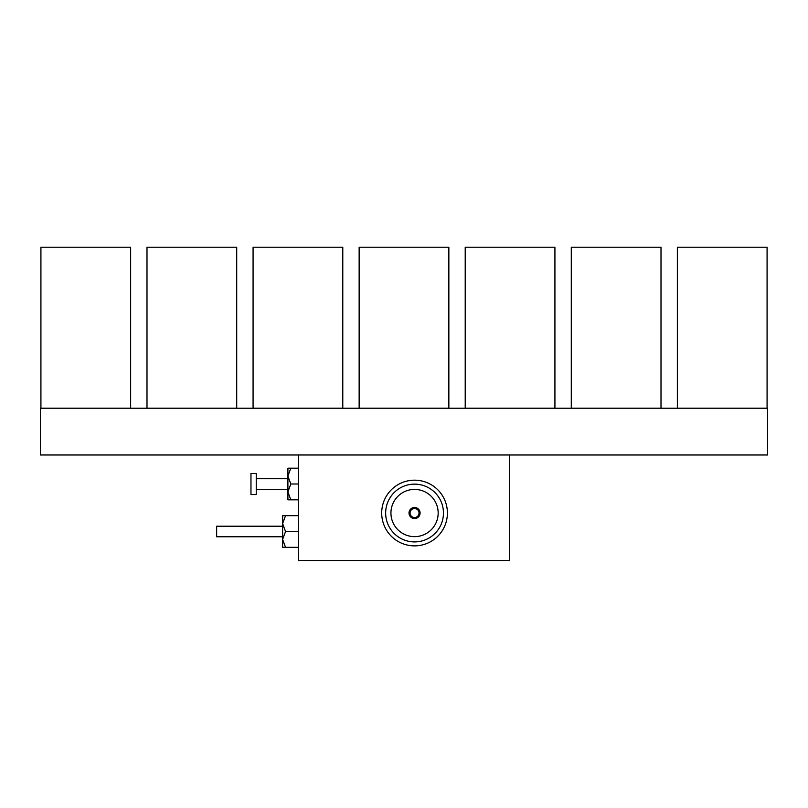 <?xml version="1.0" encoding="UTF-8"?>
<svg xmlns="http://www.w3.org/2000/svg" width="808" height="808" viewBox="0 0 808 808"><rect width="100%" height="100%" fill="white"/><g stroke="black" fill="none" stroke-linecap="round" stroke-linejoin="round"><path stroke-width="1.21" d="M256.237 494.557L256.237 473.448L250.965 473.448L250.965 494.557L256.237 494.557M290.819 468.175L287.901 476.084L290.819 484.002L287.901 491.921L290.819 499.839L287.901 499.839L287.901 468.175L298.455 468.175M290.819 484.002L298.455 484.002M290.819 499.839L298.455 499.839M282.628 536.775L216.655 536.775L216.655 526.22L282.628 526.22M509.676 454.975L509.676 560.52L509.545 454.975M489.759 560.52L318.241 560.52M298.455 547.329L282.628 547.329L282.628 515.666L298.455 515.666M285.547 547.329L282.628 539.411L285.547 531.502L298.455 531.502M285.547 531.502L282.628 523.584L285.547 515.666M509.545 560.52L298.455 560.52L298.455 454.975M414.555 508.545A4.484 4.484 0 0 0 410.07 513.029A4.484 4.484 0 0 0 414.555 517.514A4.484 4.484 0 0 0 419.039 513.029A4.484 4.484 0 0 0 414.555 508.545M414.555 518.302A5.272 5.272 0 0 0 419.827 513.029A5.272 5.272 0 0 0 414.555 507.747A5.272 5.272 0 0 0 409.272 513.029A5.272 5.272 0 0 0 414.555 518.302M414.555 507.485A5.545 5.545 0 0 0 409.01 513.029A5.545 5.545 0 0 0 414.555 518.564A5.545 5.545 0 0 0 420.099 513.029A5.545 5.545 0 0 0 414.555 507.485M414.555 489.416A23.614 23.614 0 0 0 390.941 513.029A23.614 23.614 0 0 0 414.555 536.643A23.614 23.614 0 0 0 438.168 513.029A23.614 23.614 0 0 0 414.555 489.416M414.555 541.915A28.896 28.896 0 0 0 443.451 513.029A28.896 28.896 0 0 0 414.555 484.133A28.896 28.896 0 0 0 385.658 513.029A28.896 28.896 0 0 0 414.555 541.915M414.555 545.875A32.855 32.855 0 0 0 447.41 513.029A32.855 32.855 0 0 0 414.555 480.174A32.855 32.855 0 0 0 381.699 513.029A32.855 32.855 0 0 0 414.555 545.875M359.146 408.181L448.854 408.181L448.854 247.218L359.146 247.218L359.146 408.181M146.995 408.181L236.714 408.181L236.714 247.218L146.995 247.218L146.995 408.181M677.356 408.181L767.075 408.181L767.075 247.218L677.356 247.218L677.356 408.181M465.216 408.181L554.924 408.181L554.924 247.218L465.216 247.218L465.216 408.181M253.076 408.181L342.784 408.181L342.784 247.218L253.076 247.218L253.076 408.181M130.643 408.181L130.643 247.218L40.925 247.218L40.925 408.181L130.643 408.181M571.286 408.181L661.005 408.181L661.005 247.218L571.286 247.218L571.286 408.181M40.4 454.975L767.6 454.975L767.6 408.222L40.4 408.222L40.4 454.975M256.237 489.284L287.901 489.284M256.237 478.73L287.901 478.73"/></g></svg>
